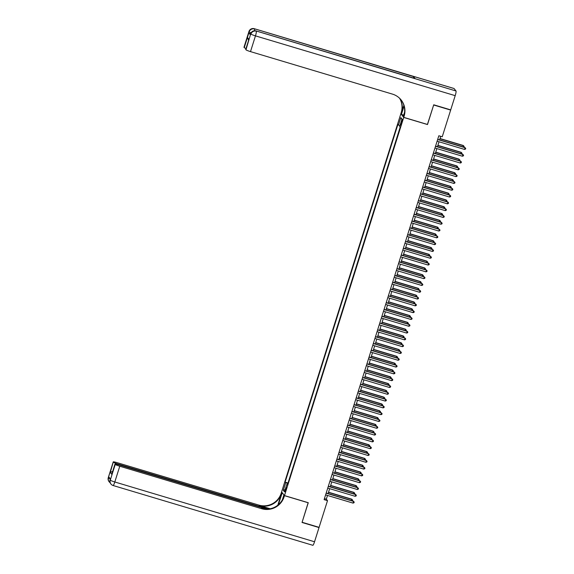 <?xml version="1.0" encoding="UTF-8"?>
<svg xmlns="http://www.w3.org/2000/svg" width="574" height="574" viewBox="0 0 574 574"><rect width="100%" height="100%" fill="white"/><g stroke="black" fill="none" stroke-linecap="round" stroke-linejoin="round"><path stroke-width="0.86" d="M286.01 489.909L286.419 487.398L285.508 489.278L285.099 491.789L286.01 489.909M400.831 113.796L281.597 491.954L284.489 495.592L403.723 117.433L400.925 113.824M427.422 124.45L433.664 104.992L450.655 110.079L442.231 136.777L438.837 135.758L324.109 499.638L327.503 500.657L326.326 499.179L327.503 495.462M401.556 121.258L400.688 125.189L402.044 121.867L402.439 119.435L401.556 121.258L402.166 121.444M287.581 484.449L286.857 484.32L287.402 485.008L400.2 127.249L399.655 126.56L402.015 119.076L400.824 117.584L398.464 125.067L397.918 124.379L285.113 482.138L287.818 483.681M286.857 484.32L284.496 491.803L283.305 490.311L285.665 482.827M400.157 127.191L288.019 483.05M284.489 495.592L308.267 502.709L302.103 522.268L319.087 527.348L327.503 500.657M427.501 124.551L403.723 117.433M328.091 493.59L329.648 488.661M330.237 486.788L331.794 481.859M332.382 479.986L333.939 475.057M334.527 473.184L336.077 468.255M336.673 466.382L338.222 461.453M338.818 459.58L340.368 454.651M340.956 452.778L342.513 447.849M343.101 445.976L344.658 441.047M345.247 439.175L346.804 434.245M347.392 432.373L348.949 427.443M349.537 425.571L351.094 420.642M351.683 418.769L353.232 413.84M353.828 411.967L355.378 407.038M355.973 405.172L357.523 400.236M358.111 398.37L359.668 393.434M360.257 391.568L361.814 386.639M362.402 384.767L363.959 379.837M364.547 377.965L366.104 373.035M366.693 371.163L368.25 366.234M368.838 364.361L370.395 359.432M370.983 357.559L372.533 352.63M373.129 350.757L374.679 345.828M375.274 343.955L376.824 339.026M377.412 337.153L378.969 332.224M379.558 330.351L381.114 325.422M381.703 323.549L383.26 318.62M383.848 316.748L385.405 311.818M385.993 309.946L387.55 305.016M388.139 303.144L389.696 298.215M390.284 296.342L391.834 291.413M392.429 289.54L393.979 284.611M394.575 282.745L396.125 277.809M396.713 275.943L398.27 271.007M398.858 269.141L400.415 264.212M401.004 262.34L402.561 257.41M403.149 255.538L404.706 250.608M405.294 248.736L406.851 243.807M407.44 241.934L408.997 237.005M409.585 235.132L411.135 230.203M411.73 228.33L413.28 223.401M413.876 221.528L415.425 216.599M416.014 214.726L417.571 209.797M418.159 207.924L419.716 202.995M420.304 201.122L421.861 196.193M422.45 194.321L424.007 189.391M424.595 187.519L426.152 182.589M426.74 180.717L428.29 175.787M428.886 173.915L430.435 168.986M431.031 167.113L432.581 162.184M433.176 160.311L434.726 155.382M435.314 153.516L436.871 148.58M437.46 146.714L439.017 141.778M439.605 139.912L440.739 136.325M324.432 498.612L326.326 499.179M399.942 125.656L398.464 125.067M287.969 482.992L285.113 482.138M401.879 119.5L400.824 117.584M283.305 490.311L285.199 489.572M437.653 139.511L465.055 147.719L464.517 149.419L437.115 141.211M437.704 139.339L464.861 147.468L465.715 148.415L465.507 149.097L464.517 149.419M464.861 147.468L465.715 148.415M463.11 146.944L463.297 145.502L440.036 138.542M463.297 145.502L464.151 146.449L463.491 145.746L439.985 138.714M464.151 146.449L463.835 147.166M250.695 33.766A4.298 0.423 -162.5 0 1 248.836 32.869L250.407 34.835A4.298 0.423 -162.5 0 1 250.379 34.756L250.702 33.737A4.298 0.423 17.5 0 0 250.723 33.809L250.407 34.835M433.729 104.791L427.522 124.479L403.744 117.361L404.11 116.206A17.916 17.636 141.5 0 0 392.487 94.122L250.501 51.617A4.298 0.423 -162.5 0 1 245.959 49.802L250.723 33.809A4.298 4.233 141.5 0 1 256.09 30.953L456.014 90.986A4.298 0.624 106.7 0 1 455.196 95.657L450.712 109.878L433.729 104.791M403.744 117.361L403.178 116.651L404.57 112.239M403.888 105.351L401.499 112.92A17.916 17.636 141.5 0 0 399.741 98.405M404.074 106.011L401.42 114.434L400.853 113.724L401.212 112.569A17.916 17.636 141.5 0 0 399.576 98.24M248.571 40.345L247.451 37.432L248.944 39.312L245.959 49.802M245.729 49.515A4.298 0.423 -162.5 0 1 245.701 49.443L248.944 39.312M453.941 88.496A4.298 0.624 106.7 0 1 454.005 88.489A4.298 0.624 106.7 0 1 454.056 88.532L456.014 90.986M414.937 78.502A4.298 0.624 106.7 0 1 415.002 78.502A4.298 0.624 106.7 0 1 415.059 78.538L413.495 76.572A4.298 0.624 106.7 0 1 413.474 78.042M403.666 115.109L401.42 114.434M245.995 48.503A4.298 0.423 -162.5 0 1 244.23 47.635L247.451 37.432M248.836 32.869L244.23 47.635M244 47.348A4.298 0.423 -162.5 0 1 243.979 47.269L248.937 31.527A4.298 0.423 17.5 0 0 248.965 31.599A4.298 4.233 141.5 0 1 254.325 28.736L413.495 76.572M404.11 116.206L403.831 115.855A17.916 17.636 141.5 0 0 401.004 99.79M110.143 482.712A4.298 4.233 -38.5 0 1 108.5 477.955A4.298 0.423 -162.5 0 0 110.352 478.86L110.043 479.85A4.298 0.423 -162.5 0 0 110.065 479.921A4.298 4.233 141.5 0 0 110.782 483.817L110.976 484.069A4.298 4.298 0 0 0 113.107 485.511A4.298 0.624 -73.3 0 1 113.049 485.468A4.298 4.233 -38.5 0 1 110.265 480.165L115.231 464.423A4.298 0.423 17.5 0 0 119.772 466.231L114.807 481.981A4.298 0.423 -162.5 0 1 110.265 480.165L110.387 478.903L108.823 476.937L108.307 477.712A4.298 0.423 -162.5 0 1 108.285 477.64L113.243 461.891A4.298 0.423 17.5 0 0 113.272 461.962L108.307 477.712A4.298 4.233 141.5 0 0 109.017 481.608A4.298 4.298 0 0 1 108.285 477.64M314.538 541.77A4.298 0.624 106.7 0 1 312.837 545.3L113.107 485.511A4.298 0.624 -73.3 0 0 114.807 481.981L314.538 541.77L319.022 527.556L302.039 522.469L308.166 502.681M282.236 492.765L278.785 503.384A8.065 1.17 -73.3 0 0 278.383 504.718M282.143 492.736L281.576 492.026L281.21 493.181A17.916 17.636 -38.5 0 1 258.86 505.098L116.881 462.594A4.298 0.423 17.5 0 0 113.243 461.891M277.816 505.192L281.49 493.532A17.916 17.636 -38.5 0 1 259.147 505.457L270.189 508.758M308.245 502.781L284.467 495.663L284.101 496.819A17.916 17.636 -38.5 0 1 261.758 508.736L119.772 466.231M284.467 495.663L283.9 494.953L282.351 499.861M266.795 509.124L118.603 464.761A4.298 0.423 17.5 0 0 114.972 464.057L111.779 474.332L110.287 472.459L113.272 461.962M113.501 462.257A4.298 0.423 17.5 0 0 118.05 464.065L117.892 464.56M268.295 509.045L118.05 464.065M114.972 464.057A4.298 0.423 17.5 0 0 114.994 464.136L111.779 474.332M284.101 496.819L283.821 496.467A17.916 17.636 -38.5 0 1 261.479 508.385L261.758 508.736M110.287 472.459L112.662 471.383M435.508 146.313L462.909 154.514L462.371 156.214L434.97 148.013M435.566 146.14L462.716 154.27L463.577 155.217L463.361 155.898L462.371 156.214M462.716 154.27L463.577 155.217M433.363 153.115L460.764 161.316L460.226 163.016L432.825 154.815M433.42 152.942L460.57 161.072L461.431 162.019L461.216 162.7L460.226 163.016M460.57 161.072L461.431 162.019M431.218 159.916L458.619 168.117L458.088 169.818L430.687 161.617M431.275 159.744L458.425 167.873L459.286 168.821L459.071 169.502L458.088 169.818M458.425 167.873L459.286 168.821M429.072 166.718L456.474 174.919L455.943 176.62L428.541 168.419M429.13 166.546L456.28 174.675L457.141 175.622L456.926 176.304L455.943 176.62M456.28 174.675L457.141 175.622M460.965 153.746L461.152 152.304L437.89 145.344M461.152 152.304L462.005 153.251L461.345 152.548L437.84 145.516M462.005 153.251L461.69 153.961M458.82 160.548L459.006 159.106L435.752 152.146M459.006 159.106L459.867 160.053L459.2 159.35L435.695 152.318M459.867 160.053L459.544 160.763M456.682 167.35L456.861 165.908L433.607 158.948M456.861 165.908L457.722 166.855L457.055 166.151L433.549 159.12M457.722 166.855L457.399 167.565M454.536 174.152L454.716 172.709L431.461 165.75M454.716 172.709L455.577 173.657L454.909 172.953L431.404 165.915M455.577 173.657L455.254 174.367M426.934 173.52L454.335 181.721L453.797 183.422L426.396 175.221M426.984 173.348L454.134 181.477L454.995 182.424L454.78 183.106L453.797 183.422M454.134 181.477L454.995 182.424M452.391 180.953L452.57 179.511L429.316 172.552M452.57 179.511L453.431 180.458L452.764 179.755L429.259 172.717M453.431 180.458L453.116 181.169M424.789 180.322L452.19 188.523L451.652 190.224L424.251 182.023M424.839 180.15L451.989 188.279L452.85 189.226L452.635 189.908L451.652 190.224M451.989 188.279L452.85 189.226M450.246 187.755L450.425 186.313L427.171 179.353M450.425 186.313L451.286 187.26L450.619 186.557L427.113 179.518M451.286 187.26L450.97 187.971M422.643 187.124L450.045 195.325L449.507 197.026L422.105 188.824M422.694 186.952L449.844 195.081L450.705 196.028L450.49 196.71L449.507 197.026M449.844 195.081L450.705 196.028M448.1 194.557L448.28 193.115L425.025 186.148M448.28 193.115L449.141 194.062L448.481 193.359L424.975 186.32M449.141 194.062L448.825 194.773M420.498 193.926L447.899 202.127L447.361 203.827L419.96 195.626M420.548 193.754L447.706 201.883L448.559 202.83L448.344 203.512L447.361 203.827M447.706 201.883L448.559 202.83M445.955 201.359L446.134 199.917L422.88 192.95M446.134 199.917L446.995 200.864L446.335 200.161L422.83 193.122M446.995 200.864L446.68 201.574M418.353 200.728L445.754 208.929L445.216 210.629L417.815 202.428M418.41 200.556L445.56 208.685L446.414 209.632L446.206 210.306L445.216 210.629M445.56 208.685L446.414 209.632M443.81 208.161L443.996 206.719L420.735 199.752M443.996 206.719L444.85 207.666L444.19 206.963L420.685 199.924M444.85 207.666L444.534 208.376M416.207 207.53L443.609 215.731L443.071 217.431L415.669 209.23M416.265 207.358L443.415 215.487L444.276 216.434L444.061 217.108L443.071 217.431M443.415 215.487L444.276 216.434M441.664 214.963L441.851 213.521L418.589 206.554M441.851 213.521L442.705 214.468L442.045 213.765L418.539 206.726M442.705 214.468L442.389 215.178M414.062 214.332L441.463 222.533L440.925 224.233L413.524 216.032M414.119 214.159L441.27 222.289L442.131 223.236L441.915 223.91L440.925 224.233M441.27 222.289L442.131 223.236M439.519 221.765L439.706 220.323L416.451 213.356M439.706 220.323L440.567 221.263L439.899 220.567L416.394 213.528M440.567 221.263L440.244 221.98M411.917 221.133L439.318 229.335L438.787 231.035L411.386 222.834M411.974 220.961L439.124 229.091L439.985 230.038L439.77 230.712L438.787 231.035M439.124 229.091L439.985 230.038M437.381 228.567L437.56 227.117L414.306 220.158M437.56 227.117L438.421 228.065L437.754 227.369L414.249 220.33M438.421 228.065L438.098 228.782M409.771 227.935L437.173 236.136L436.642 237.837L409.24 229.636M409.829 227.763L436.979 235.892L437.84 236.832L437.625 237.514L436.642 237.837M436.979 235.892L437.84 236.832M435.236 235.369L435.415 233.919L412.161 226.96M435.415 233.919L436.276 234.866L435.609 234.17L412.103 227.132M436.276 234.866L435.953 235.584M407.633 234.73L435.035 242.938L434.496 244.639L407.095 236.431M407.684 234.565L434.834 242.694L435.695 243.634L435.479 244.316L434.496 244.639M434.834 242.694L435.695 243.634M433.09 242.171L433.27 240.721L410.015 233.762M433.27 240.721L434.131 241.668L433.463 240.972L409.958 233.934M434.131 241.668L433.815 242.386M405.488 241.532L432.889 249.74L432.351 251.441L404.95 243.233M405.538 241.367L432.688 249.489L433.549 250.436L433.334 251.118L432.351 251.441M432.688 249.489L433.549 250.436M430.945 248.972L431.124 247.523L407.87 240.563M431.124 247.523L431.985 248.47L431.325 247.774L407.82 240.736M431.985 248.47L431.67 249.188M403.343 248.334L430.744 256.542L430.206 258.243L402.805 250.034M403.393 248.169L430.55 256.291L431.404 257.238L431.189 257.92L430.206 258.243M430.55 256.291L431.404 257.238M428.8 255.767L428.979 254.325L405.725 247.365M428.979 254.325L429.84 255.272L429.18 254.576L405.675 247.538M429.84 255.272L429.524 255.99M401.197 255.136L428.599 263.344L428.061 265.044L400.659 256.836M401.248 254.964L428.405 263.093L429.259 264.04L429.051 264.722L428.061 265.044M428.405 263.093L429.259 264.04M426.654 262.569L426.834 261.127L403.579 254.167M426.834 261.127L427.695 262.074L427.034 261.371L403.529 254.339M427.695 262.074L427.379 262.792M399.052 261.938L426.453 270.146L425.915 271.846L398.514 263.638M399.109 261.766L426.26 269.895L427.121 270.842L426.905 271.524L425.915 271.846M426.26 269.895L427.121 270.842M424.509 269.371L424.695 267.929L401.434 260.969M424.695 267.929L425.549 268.876L424.889 268.173L401.384 261.141M425.549 268.876L425.234 269.593M396.907 268.74L424.308 276.941L423.77 278.641L396.369 270.44M396.964 268.567L424.114 276.697L424.975 277.644L424.76 278.325L423.77 278.641M424.114 276.697L424.975 277.644M422.364 276.173L422.55 274.731L399.289 267.771M422.55 274.731L423.404 275.678L422.744 274.975L399.239 267.943M423.404 275.678L423.088 276.395M394.761 275.542L422.163 283.743L421.632 285.443L394.23 277.242M394.819 275.369L421.969 283.499L422.83 284.446L422.615 285.127L421.632 285.443M421.969 283.499L422.83 284.446M420.218 282.975L420.405 281.533L397.151 274.573M420.405 281.533L421.266 282.48L420.599 281.777L397.093 274.745M421.266 282.48L420.943 283.19M392.616 282.343L420.017 290.544L419.486 292.245L392.085 284.044M392.673 282.171L419.824 290.3L420.685 291.248L420.469 291.929L419.486 292.245M419.824 290.3L420.685 291.248M418.08 289.777L418.259 288.335L395.005 281.375M418.259 288.335L419.12 289.282L418.453 288.579L394.948 281.547M419.12 289.282L418.798 289.992M390.471 289.145L417.872 297.346L417.341 299.047L389.94 290.846M390.528 288.973L417.678 297.102L418.539 298.049L418.324 298.731L417.341 299.047M417.678 297.102L418.539 298.049M415.935 296.579L416.114 295.136L392.86 288.177M416.114 295.136L416.975 296.084L416.308 295.38L392.803 288.349M416.975 296.084L416.659 296.794M388.333 295.947L415.734 304.148L415.196 305.849L387.794 297.648M388.383 295.775L415.533 303.904L416.394 304.851L416.179 305.533L415.196 305.849M415.533 303.904L416.394 304.851M413.789 303.381L413.969 301.938L390.715 294.979M413.969 301.938L414.83 302.885L414.163 302.182L390.657 295.144M414.83 302.885L414.514 303.596M386.187 302.749L413.589 310.95L413.05 312.651L385.649 304.45M386.237 302.577L413.388 310.706L414.249 311.653L414.033 312.335L413.05 312.651M413.388 310.706L414.249 311.653M411.644 310.182L411.823 308.74L388.569 301.781M411.823 308.74L412.684 309.687L412.024 308.984L388.519 301.946M412.684 309.687L412.369 310.398M384.042 309.551L411.443 317.752L410.905 319.453L383.504 311.252M384.092 309.379L411.249 317.508L412.103 318.455L411.888 319.137L410.905 319.453M411.249 317.508L412.103 318.455M409.499 316.984L409.678 315.542L386.424 308.575M409.678 315.542L410.539 316.489L409.879 315.786L386.374 308.747M410.539 316.489L410.223 317.2M381.897 316.353L409.298 324.554L408.76 326.254L381.358 318.053M381.947 316.181L409.104 324.31L409.958 325.257L409.75 325.939L408.76 326.254M409.104 324.31L409.958 325.257M407.353 323.786L407.533 322.344L384.279 315.377M407.533 322.344L408.394 323.291L407.734 322.588L384.228 315.549M408.394 323.291L408.078 324.001M379.751 323.155L407.153 331.356L406.614 333.056L379.213 324.855M379.809 322.983L406.959 331.112L407.82 332.059L407.605 332.741L406.614 333.056M406.959 331.112L407.82 332.059M405.208 330.588L405.395 329.146L382.133 322.179M405.395 329.146L406.249 330.093L405.588 329.39L382.083 322.351M406.249 330.093L405.933 330.803M377.606 329.957L405.007 338.158L404.469 339.858L377.068 331.657M377.663 329.785L404.814 337.914L405.675 338.861L405.459 339.535L404.469 339.858M404.814 337.914L405.675 338.861M403.063 337.39L403.249 335.948L379.995 328.981M403.249 335.948L404.103 336.895L403.443 336.192L379.938 329.153M404.103 336.895L403.787 337.605M375.461 336.759L402.862 344.96L402.331 346.66L374.93 338.459M375.518 336.586L402.668 344.716L403.529 345.663L403.314 346.337L402.331 346.66M402.668 344.716L403.529 345.663M400.917 344.192L401.104 342.75L377.85 335.783M401.104 342.75L401.965 343.69L401.298 342.994L377.792 335.955M401.965 343.69L401.642 344.407M373.315 343.561L400.717 351.762L400.186 353.462L372.784 345.261M373.373 343.388L400.523 351.518L401.384 352.465L401.169 353.139L400.186 353.462M400.523 351.518L401.384 352.465M398.779 350.994L398.959 349.552L375.705 342.585M398.959 349.552L399.82 350.492L399.152 349.796L375.647 342.757M399.82 350.492L399.497 351.209M371.17 350.362L398.571 358.563L398.04 360.264L370.639 352.063M371.227 350.19L398.378 358.32L399.239 359.267L399.023 359.941L398.04 360.264M398.378 358.32L399.239 359.267M396.634 357.796L396.813 356.346L373.559 349.387M396.813 356.346L397.674 357.293L397.007 356.598L373.502 349.559M397.674 357.293L397.359 358.011M369.032 357.164L396.433 365.365L395.895 367.066L368.494 358.865M369.082 356.992L396.232 365.121L397.093 366.061L396.878 366.743L395.895 367.066M396.232 365.121L397.093 366.061M394.489 364.598L394.668 363.148L371.414 356.189M394.668 363.148L395.529 364.095L394.862 363.399L371.356 356.361M395.529 364.095L395.213 364.813M366.886 363.959L394.288 372.167L393.75 373.868L366.348 365.66M366.937 363.794L394.087 371.916L394.948 372.863L394.733 373.545L393.75 373.868M394.087 371.916L394.948 372.863M392.343 371.4L392.523 369.95L369.269 362.99M392.523 369.95L393.384 370.897L392.724 370.201L369.218 363.163M393.384 370.897L393.068 371.615M364.741 370.761L392.142 378.969L391.604 380.67L364.203 372.461M364.791 370.596L391.949 378.718L392.803 379.665L392.587 380.347L391.604 380.67M391.949 378.718L392.803 379.665M390.198 378.201L390.377 376.752L367.123 369.792M390.377 376.752L391.238 377.699L390.578 377.003L367.073 369.965M391.238 377.699L390.923 378.417M362.596 377.563L389.997 385.771L389.459 387.472L362.058 379.263M362.646 377.398L389.803 385.52L390.657 386.467L390.449 387.149L389.459 387.472M389.803 385.52L390.657 386.467M388.053 384.996L388.239 383.554L364.978 376.594M388.239 383.554L389.093 384.501L388.433 383.805L364.928 376.766M389.093 384.501L388.777 385.219M360.45 384.365L387.852 392.573L387.314 394.273L359.912 386.065M360.508 384.193L387.658 392.322L388.519 393.269L388.304 393.951L387.314 394.273M387.658 392.322L388.519 393.269M385.907 391.798L386.094 390.356L362.833 383.396M386.094 390.356L386.948 391.303L386.288 390.6L362.782 383.568M386.948 391.303L386.632 392.02M358.305 391.167L385.706 399.375L385.168 401.068L357.767 392.867M358.363 390.994L385.513 399.124L386.374 400.071L386.159 400.752L385.168 401.068M385.513 399.124L386.374 400.071M383.762 398.6L383.949 397.158L360.694 390.198M383.949 397.158L384.81 398.105L384.142 397.402L360.637 390.37M384.81 398.105L384.487 398.822M356.16 397.969L383.561 406.17L383.03 407.87L355.629 399.669M356.217 397.796L383.367 405.926L384.228 406.873L384.013 407.554L383.03 407.87M383.367 405.926L384.228 406.873M381.617 405.402L381.803 403.96L358.549 397M381.803 403.96L382.664 404.907L381.997 404.204L358.492 397.172M382.664 404.907L382.341 405.617M354.014 404.77L381.416 412.971L380.885 414.672L353.484 406.471M354.072 404.598L381.222 412.728L382.083 413.675L381.868 414.356L380.885 414.672M381.222 412.728L382.083 413.675M379.479 412.204L379.658 410.762L356.404 403.802M379.658 410.762L380.519 411.709L379.852 411.006L356.346 403.974M380.519 411.709L380.196 412.419M351.876 411.572L379.278 419.773L378.74 421.474L351.338 413.273M351.927 411.4L379.077 419.529L379.938 420.477L379.723 421.158L378.74 421.474M379.077 419.529L379.938 420.477M377.333 419.006L377.513 417.563L354.258 410.604M377.513 417.563L378.374 418.511L377.706 417.807L354.201 410.776M378.374 418.511L378.058 419.221M349.731 418.374L377.132 426.575L376.594 428.276L349.193 420.075M349.781 418.202L376.931 426.331L377.792 427.278L377.577 427.96L376.594 428.276M376.931 426.331L377.792 427.278M375.188 425.808L375.367 424.365L352.113 417.406M375.367 424.365L376.228 425.312L375.561 424.609L352.056 417.571M376.228 425.312L375.913 426.023M347.586 425.176L374.987 433.377L374.449 435.078L347.048 426.877M347.636 425.004L374.786 433.133L375.647 434.08L375.432 434.762L374.449 435.078M374.786 433.133L375.647 434.08M373.043 432.609L373.222 431.167L349.968 424.208M373.222 431.167L374.083 432.114L373.423 431.411L349.918 424.373M374.083 432.114L373.767 432.825M345.44 431.978L372.842 440.179L372.304 441.88L344.902 433.679M345.491 431.806L372.648 439.935L373.502 440.882L373.287 441.564L372.304 441.88M372.648 439.935L373.502 440.882M370.897 439.411L371.077 437.969L347.822 431.009M371.077 437.969L371.938 438.916L371.278 438.213L347.772 431.174M371.938 438.916L371.622 439.627M343.295 438.78L370.696 446.981L370.158 448.681L342.757 440.48M343.345 438.608L370.503 446.737L371.356 447.684L371.148 448.366L370.158 448.681M370.503 446.737L371.356 447.684M368.752 446.213L368.939 444.771L345.677 437.804M368.939 444.771L369.792 445.718L369.132 445.015L345.627 437.976M369.792 445.718L369.477 446.429M341.15 445.582L368.551 453.783L368.013 455.483L340.612 447.282M341.207 445.41L368.357 453.539L369.218 454.486L369.003 455.168L368.013 455.483M368.357 453.539L369.218 454.486M366.607 453.015L366.793 451.573L343.532 444.606M366.793 451.573L367.647 452.52L366.987 451.817L343.482 444.778M367.647 452.52L367.331 453.23M339.004 452.384L366.406 460.585L365.868 462.285L338.466 454.084M339.062 452.212L366.212 460.341L367.073 461.288L366.858 461.962L365.868 462.285M366.212 460.341L367.073 461.288M364.461 459.817L364.648 458.375L341.394 451.408M364.648 458.375L365.509 459.322L364.842 458.619L341.336 451.58M365.509 459.322L365.186 460.032M336.859 459.186L364.26 467.387L363.729 469.087L336.328 460.886M336.916 459.013L364.067 467.143L364.928 468.09L364.712 468.764L363.729 469.087M364.067 467.143L364.928 468.09M362.323 466.619L362.503 465.177L339.248 458.21M362.503 465.177L363.364 466.124L362.696 465.421L339.191 458.382M363.364 466.124L363.041 466.834M334.714 465.988L362.115 474.189L361.584 475.889L334.183 467.688M334.771 465.815L361.921 473.945L362.782 474.892L362.567 475.566L361.584 475.889M361.921 473.945L362.782 474.892M360.178 473.421L360.357 471.979L337.103 465.012M360.357 471.979L361.218 472.919L360.551 472.223L337.046 465.184M361.218 472.919L360.895 473.636M332.576 472.789L359.977 480.99L359.439 482.691L332.037 474.49M332.626 472.617L359.776 480.747L360.637 481.694L360.422 482.368L359.439 482.691M359.776 480.747L360.637 481.694M358.033 480.223L358.212 478.773L334.958 471.814M358.212 478.773L359.073 479.721L358.406 479.025L334.9 471.986M359.073 479.721L358.757 480.438M330.43 479.591L357.832 487.792L357.293 489.493L329.892 481.292M330.481 479.419L357.631 487.548L358.492 488.488L358.276 489.17L357.293 489.493M357.631 487.548L358.492 488.488M355.887 487.025L356.067 485.575L332.812 478.616M356.067 485.575L356.928 486.522L356.26 485.826L332.755 478.788M356.928 486.522L356.612 487.24M328.285 486.386L355.686 494.594L355.148 496.295L327.747 488.087M328.335 486.221L355.493 494.343L356.346 495.29L356.131 495.972L355.148 496.295M355.493 494.343L356.346 495.29M353.742 493.827L353.921 492.377L330.667 485.417M353.921 492.377L354.782 493.324L354.122 492.628L330.617 485.59M354.782 493.324L354.467 494.042M326.14 493.188L353.541 501.396L353.003 503.097L325.602 494.888M326.19 493.023L353.347 501.145L354.201 502.092L353.986 502.774L353.003 503.097M353.347 501.145L354.201 502.092M351.597 500.628L351.776 499.179L328.522 492.219M351.776 499.179L352.637 500.126L351.977 499.43L328.472 492.392M352.637 500.126L352.321 500.844M401.707 122.944L401.083 122.757M454.056 88.532L254.325 28.736A4.298 0.624 -73.3 0 0 254.275 28.7L454.005 88.489M415.059 78.538L256.09 30.953A4.298 0.624 -73.3 0 0 256.033 30.91A4.298 4.298 0 0 0 250.702 33.737M455.196 95.657L255.466 35.868L250.501 51.617M255.466 35.868A4.298 0.624 -73.3 0 0 256.284 31.197A4.298 4.233 -38.5 0 0 250.924 34.06A4.298 0.423 17.5 0 0 255.466 35.868M254.454 30.745A4.298 0.624 -73.3 0 0 254.526 28.987A4.298 4.233 -38.5 0 0 249.159 31.843A4.298 0.423 17.5 0 0 251.132 32.79M259.147 505.457L258.86 505.098M279.552 503.613L278.785 503.384M415.002 78.502L256.033 30.91M254.275 28.7A4.298 4.298 0 0 0 248.937 31.527M109.017 481.608L109.211 481.851A4.298 4.298 0 0 0 110.143 482.72M110.043 479.85A4.298 4.298 0 0 0 110.782 483.817"/></g></svg>
